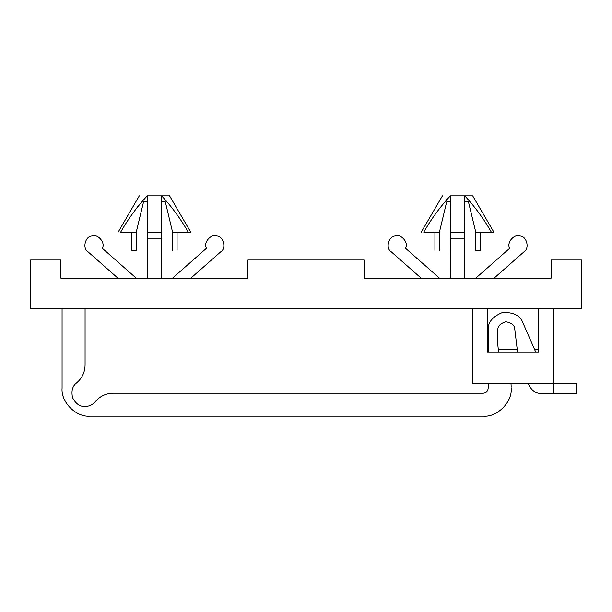 <?xml version="1.0" encoding="UTF-8"?>
<svg xmlns="http://www.w3.org/2000/svg" width="612" height="612" viewBox="0 0 612 612"><rect width="100%" height="100%" fill="white"/><g stroke="black" fill="none" stroke-linecap="round" stroke-linejoin="round"><path stroke-width="0.92" d="M131.802 250.316L131.802 232.155L131.802 250.316L136.239 250.316L136.239 232.155L120.656 232.155C128.122 218.974 136.989 206.864 147.255 195.84C137.142 195.84 137.142 195.84 147.255 195.84L169.57 195.84L190.753 232.155L172.584 232.155L165.332 201.899L161.392 201.891L161.323 250.323L161.346 232.155L147.477 232.155L147.255 195.84C137.142 195.84 137.142 195.84 147.255 195.84C136.989 206.864 128.122 218.974 120.656 232.155C117.297 232.155 117.297 232.155 120.656 232.155C117.297 232.155 117.297 232.155 120.656 232.155L136.239 232.155L136.239 250.316L131.802 250.316M480.198 232.155L480.198 250.316L475.761 250.316L475.761 232.132L468.463 201.876L464.523 201.876L468.463 201.876L475.761 232.132L475.761 250.316L480.198 250.316L480.198 232.155M472.693 195.84L493.876 232.155L475.761 232.155L493.876 232.155L472.693 195.84L464.745 195.84L472.693 195.84M423.772 232.155L439.416 232.155L439.439 250.316C433.51 250.316 433.51 250.316 439.439 250.316C433.51 250.316 433.51 250.316 439.439 250.316L439.416 232.155L446.668 201.899L450.608 201.891L450.654 232.155L464.523 232.155L464.523 195.84L450.654 195.84L464.745 195.84C475.011 206.864 483.878 218.974 491.344 232.155C483.878 218.974 475.011 206.864 464.745 195.84L464.523 278.154L464.523 238.206L450.662 238.206L450.6 278.154L450.662 238.206L464.523 238.206L464.523 232.155L450.654 232.155L450.371 195.84C440.265 195.84 440.265 195.84 450.371 195.84L450.662 238.206L450.608 201.891L446.668 201.899L439.416 232.155L423.772 232.155C431.246 218.974 440.112 206.864 450.371 195.84C440.265 195.84 440.265 195.84 450.371 195.84C440.112 206.864 431.246 218.974 423.772 232.155C420.421 232.155 420.421 232.155 423.772 232.155C420.421 232.155 420.421 232.155 423.772 232.155L424.208 231.458M147.477 278.154L147.477 232.155L147.477 238.206L161.339 238.206L147.477 238.206L147.477 278.154M161.346 195.84L161.346 232.155L161.392 201.891L165.332 201.899L172.584 232.155L172.561 250.316C178.49 250.316 178.49 250.316 172.561 250.316C178.49 250.316 178.49 250.316 172.561 250.316L172.584 232.155L190.753 232.155L169.57 195.84L161.629 195.84C171.888 206.864 180.754 218.974 188.228 232.155C180.754 218.974 171.888 206.864 161.629 195.84L147.477 195.84L147.477 232.155L161.346 232.155L161.346 195.84M138.993 204.867L132.965 213.221M538.422 351.999L487.58 351.999L487.58 308.417L487.58 351.999L538.422 351.999L538.422 308.417L538.422 351.999M472.449 308.417L472.449 383.472L553.554 383.472L553.554 308.417L553.554 383.472L472.449 383.472L472.449 308.417M364.109 278.154L551.137 278.154L364.109 278.154L364.109 260.001L247.891 260.001L247.891 278.154L60.863 278.154L247.891 278.154L247.891 260.001L364.109 260.001L364.109 278.154M30.6 308.417L30.6 260.001L30.6 308.417L581.4 308.417L581.4 260.001L581.4 308.417L30.6 308.417M581.4 260.001L551.137 260.001L551.137 278.154L551.137 260.001L581.4 260.001M60.863 278.154L60.863 260.001L30.6 260.001L60.863 260.001L60.863 278.154M172.538 278.154L206.481 248.258C202.947 242.811 211.094 233.348 217.008 236.033C223.487 236.286 226.517 248.411 220.909 251.677L190.852 278.154L220.909 251.677C226.517 248.411 223.487 236.286 217.008 236.033C211.094 233.348 202.947 242.811 206.481 248.258L172.538 278.154M524.147 251.677L494.091 278.154L524.147 251.677C529.755 248.411 526.733 236.286 520.246 236.033C526.733 236.286 529.755 248.411 524.147 251.677M509.727 248.258C506.185 242.811 514.34 233.348 520.246 236.033C514.34 233.348 506.185 242.811 509.727 248.258L475.776 278.154L509.727 248.258M405.519 248.258L439.462 278.154L405.519 248.258C409.053 242.811 400.906 233.348 394.992 236.033C400.906 233.348 409.053 242.811 405.519 248.258M391.091 251.677C385.483 248.411 388.513 236.286 394.992 236.033C388.513 236.286 385.483 248.411 391.091 251.677L421.148 278.154L391.091 251.677M117.909 278.154L87.853 251.677C82.245 248.411 85.267 236.286 91.754 236.033C97.66 233.348 105.815 242.811 102.273 248.258L136.224 278.154L102.273 248.258C105.815 242.811 97.66 233.348 91.754 236.033C85.267 236.286 82.245 248.411 87.853 251.677L117.909 278.154M538.422 349.582L534.628 349.582L538.422 349.582M517.255 349.582L498.137 349.582L517.255 349.582M488.185 349.582L487.58 349.582L488.185 349.582M161.4 278.154L161.323 250.323L161.4 278.154M147.477 201.876L143.537 201.876L136.239 232.132L143.537 201.876L147.477 201.876M446.377 199.711L450.371 195.84M85.076 406.475C89.237 406.383 92.672 404.754 95.38 401.594C100.054 396.132 105.991 393.317 113.182 393.156L483.342 393.156C486.265 392.85 487.879 391.236 488.185 388.314L488.185 383.472L488.185 388.314C487.879 391.236 486.265 392.85 483.342 393.156L113.182 393.156C105.991 393.317 100.054 396.132 95.38 401.594C92.672 404.754 89.237 406.383 85.076 406.475C79.95 406.751 75.773 403.805 72.537 397.639C71.13 390.816 72.499 385.881 76.638 382.852C72.499 385.881 71.13 390.816 72.537 397.639C75.773 403.805 79.95 406.751 85.076 406.475M62.072 388.314L62.072 308.417L62.072 388.314C60.833 402.092 76.14 417.407 89.918 416.16C76.14 417.407 60.833 402.092 62.072 388.314M483.342 416.16L89.918 416.16L483.342 416.16C497.12 417.407 512.435 402.092 511.188 388.314C512.435 402.092 497.12 417.407 483.342 416.16M511.188 387.105L511.005 383.472L511.188 387.105M497.87 345.191L498.52 351.999L497.87 345.191L497.87 330.205L497.87 345.191M514.753 329.172C514.684 325.278 511.709 322.799 505.826 321.751C500.111 323.511 497.464 326.326 497.87 330.205C497.464 326.326 500.111 323.511 505.826 321.751C511.709 322.799 514.684 325.278 514.753 329.172L517.553 351.999L514.753 329.172M529.954 386.991L528.079 383.472L529.954 386.991C532.341 391.083 535.905 393.218 540.633 393.401C535.905 393.218 532.341 391.083 529.954 386.991M576.558 393.401L540.633 393.401L553.554 393.401L553.554 383.716L576.558 383.716L576.558 393.401L576.558 383.716L540.633 383.716L553.554 383.716L553.554 393.401L576.558 393.401M539.577 383.472L540.633 383.716L539.577 383.472M522.977 322.937L535.684 351.999L522.977 322.937C520.445 315.693 513.659 312.197 502.628 312.434C492.423 316.633 487.611 322.555 488.185 330.205C487.611 322.555 492.423 316.633 502.628 312.434C513.659 312.197 520.445 315.693 522.977 322.937M488.185 351.999L488.185 330.205L488.185 351.999M85.076 365.058C84.915 372.241 82.1 378.178 76.638 382.852C82.1 378.178 84.915 372.241 85.076 365.058L85.076 308.417L85.076 365.058M442.43 195.84L421.247 232.155M139.306 195.84L118.124 232.155M177.075 232.155L177.075 250.316M434.925 250.316L434.925 232.155"/></g></svg>
